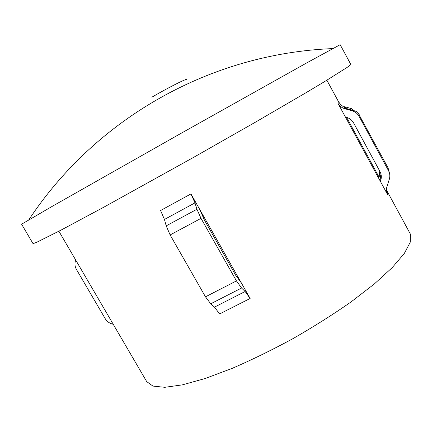 <?xml version="1.0" encoding="UTF-8"?>
<svg xmlns="http://www.w3.org/2000/svg" width="432" height="432" viewBox="0 0 432 432"><rect width="100%" height="100%" fill="white"/><g stroke="black" fill="none" stroke-linecap="round" stroke-linejoin="round"><path stroke-width="0.65" d="M340.162 44.69L307.687 62.375L180.446 133.672L53.552 205.578L21.6 224.192L32.924 243.454C33.048 243.718 34.609 243.178 37.606 241.834L60.998 230.116L103.982 207.09L193.747 157.28L255.598 122.078L306.169 92.615L324.821 81.459L346.961 67.522C349.666 65.659 350.935 64.6 350.773 64.357L340.162 44.69M186.716 79.315C184.059 79.65 167.157 88.285 151.832 97.211M190.949 193.93L250.139 298.469L219.618 313.94L214.499 307.114L210.713 303.793L205.481 296.822L170.132 234.943L166.201 225.86L164.446 219.451L160.58 210.508L190.949 193.93L194.962 202.889L196.933 209.25L201.01 218.354L236.45 280.903L241.558 288.025L245.144 291.497L250.139 298.469M387.148 191.214L410.4 234.112L410.254 242.201L404.325 253.417L392.315 267.511L374.333 283.959L350.978 301.984C333.072 314.485 313.772 326.678 293.085 338.569C272.155 349.925 251.818 359.878 232.076 368.41L205.054 378.545L182.326 384.869L164.808 387.31L152.933 386.084L146.707 381.602L58.882 231.217M380.398 181.391L387.812 195.032C386.359 192.24 386.1 189.346 387.023 186.338L389.281 179.383C390.204 176.337 389.945 173.421 388.492 170.629L359.073 116.338C357.496 113.551 355.163 111.694 352.069 110.765L344.887 108.74C341.798 107.811 339.466 105.959 337.889 103.172L380.398 181.391L380.77 180.247C381.688 177.223 381.424 174.307 379.966 171.509L353.608 122.953C352.037 120.177 349.709 118.319 346.621 117.391L345.438 117.061M344.92 106.785L351.567 108.659L352.447 109.35L352.069 110.765M241.358 282.965L235.71 275.308L204.282 219.812L199.908 209.758M378.551 177.984L379.269 175.738L379.706 171.023M113.254 324.319L111.65 323.816C108.875 322.893 106.736 321.187 105.235 318.703L76.48 269.509C75.028 266.933 74.623 264.271 75.26 261.522L75.654 259.934M346.61 117.391L378.913 176.845M387.056 190.993L387.596 192.137L387.812 195.032M326.857 80.222L338.499 101.644L337.889 103.172M379.269 175.738L380.673 177.606L380.77 180.247M344.639 106.704L345.416 107.347L345.227 108.162L352.339 110.214C355.806 111.062 357.739 112.012 358.128 113.065L388.071 167.881L388.492 170.629M359.246 114.669L359.073 116.338M338.499 101.644L340.519 104.485L345.227 108.162L344.887 108.74M194.962 202.889L164.446 219.451M196.933 209.25L166.201 225.86M201.01 218.354L170.132 234.943M236.45 280.903L205.481 296.822M241.558 288.025L210.713 303.793M245.144 291.497L214.499 307.114M332.689 48.6C210.589 53.536 96.287 117.941 28.814 219.823M388.071 167.881L389.421 172.946M379.636 179.987L380.997 174.172"/></g></svg>
